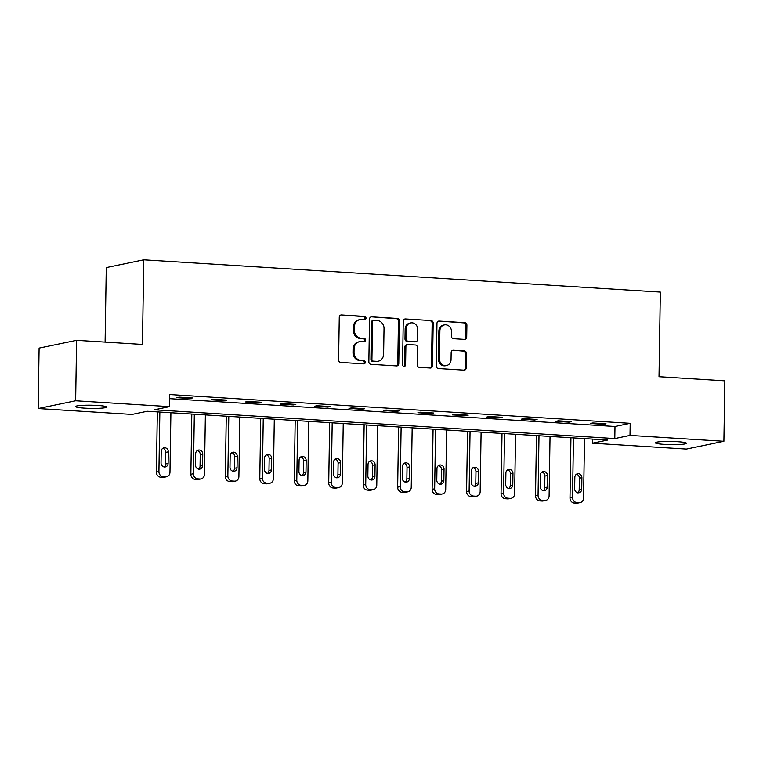 <?xml version="1.0" encoding="UTF-8"?>
<svg xmlns="http://www.w3.org/2000/svg" width="763" height="763" viewBox="0 0 763 763"><rect width="100%" height="100%" fill="white"/><g stroke="black" fill="none" stroke-linecap="round" stroke-linejoin="round"><path stroke-width="1.14" d="M366.011 318.161A1.669 1.507 78.3 0 0 364.514 316.407L341.471 314.966A2.384 2.155 78.3 0 0 339.268 317.198L338.591 359.926A2.384 2.155 78.3 0 0 340.727 362.435L363.77 363.875A1.669 1.507 78.3 0 0 365.315 362.311A1.669 1.507 78.3 0 0 363.817 360.546L360.842 360.365A7.64 6.905 78.3 0 1 354.022 352.334L354.07 348.777A7.64 6.905 78.3 0 1 359.459 341.729A7.64 6.905 78.3 0 1 361.137 341.614L364.113 341.795A1.669 1.507 78.3 0 0 365.658 340.231A1.669 1.507 78.3 0 0 364.17 338.476L361.185 338.286A7.64 6.905 78.3 0 1 354.366 330.265L354.423 326.698A7.64 6.905 78.3 0 1 359.812 319.659A7.64 6.905 78.3 0 1 361.481 319.544L364.466 319.726A1.669 1.507 78.3 0 0 366.011 318.161M364.285 319.716A1.669 1.507 78.3 0 0 363.503 316.616L341.471 314.966M363.598 363.865A1.669 1.507 78.3 0 0 362.806 360.756L360.842 360.365M363.941 341.786A1.669 1.507 78.3 0 0 363.15 338.686L361.185 338.286M664.42 444.371A15.556 1.593 0.9 0 1 655.35 442.788A15.556 1.593 0.9 0 1 677.391 441.682A15.556 1.593 0.9 0 1 686.462 443.274A15.556 1.593 0.9 0 1 664.42 444.371M84.664 408.157A15.556 1.593 0.9 0 1 75.585 406.565A15.556 1.593 0.9 0 1 97.635 405.458A15.556 1.593 0.9 0 1 106.706 407.051A15.556 1.593 0.9 0 1 84.664 408.157M464.505 339.401A2.384 2.155 78.3 0 0 466.708 337.16L466.899 325.172A2.384 2.155 78.3 0 0 464.762 322.663L439.173 321.07A2.384 2.155 78.3 0 0 436.97 323.302L436.293 366.03A2.384 2.155 78.3 0 0 438.429 368.539L464.018 370.141A2.384 2.155 78.3 0 0 466.222 367.9L466.451 353.422A2.384 2.155 78.3 0 0 464.324 350.913L453.365 350.227A2.384 2.155 78.3 0 0 451.162 352.468L451.047 359.64A6.381 5.78 78.3 0 1 446.546 365.534A6.381 5.78 78.3 0 1 439.45 358.915L439.889 330.789A6.381 5.78 78.3 0 1 444.39 324.904A6.381 5.78 78.3 0 1 451.486 331.514L451.419 336.206A2.384 2.155 78.3 0 0 453.546 338.715L464.505 339.401A2.384 2.155 78.3 0 0 465.697 337.37L465.878 325.381A2.384 2.155 78.3 0 0 463.751 322.873L439.173 321.07M38.15 408.558L39.104 348.109L76.596 340.327L142.443 344.437L143.768 259.811L660.338 292.086L659.013 376.712L724.85 380.823L723.896 441.281L686.404 449.064L592.498 443.189L607.701 440.041L147.249 411.267L132.047 414.423L38.15 408.558L75.651 400.775L169.548 406.641L154.345 409.798L614.797 438.563L630 435.415L723.896 441.281M76.596 340.327L75.651 400.775M169.682 398.658L614.988 426.479L630.19 423.322L169.739 394.557L169.548 406.641M630.19 423.322L630 435.415M399.45 320.965A2.384 2.155 78.3 0 0 397.313 318.457L371.724 316.855A2.384 2.155 78.3 0 0 369.521 319.096L368.853 361.815A2.384 2.155 78.3 0 0 370.98 364.323L396.569 365.925A2.384 2.155 78.3 0 0 398.772 363.684L399.45 320.965L398.439 321.175A2.384 2.155 78.3 0 0 396.302 318.667L371.724 316.855M405.449 318.963L431.038 320.555A2.384 2.155 78.3 0 1 433.174 323.064L432.497 365.792A2.384 2.155 78.3 0 1 430.294 368.033L419.345 367.346A2.384 2.155 78.3 0 1 417.208 364.838L417.485 347.508A2.384 2.155 78.3 0 0 415.349 345L408.091 344.542A2.384 2.155 78.3 0 0 405.878 346.784L405.601 364.819A1.669 1.507 78.3 0 1 404.419 366.364A1.669 1.507 78.3 0 1 402.559 364.638L403.245 321.194A2.384 2.155 78.3 0 1 405.449 318.963L431.038 320.555M143.768 259.811L106.267 267.584L105.103 342.11M176.654 397.657L189.911 398.486L192.438 397.952L179.181 397.132L176.654 397.657M211.122 399.812L224.379 400.632L226.907 400.108L213.65 399.278L211.122 399.812M245.591 401.958L258.838 402.788L261.375 402.263L248.118 401.433L245.591 401.958M280.05 404.113L293.307 404.943L295.844 404.419L282.587 403.589L280.05 404.113M314.518 406.269L327.775 407.099L330.312 406.574L317.055 405.744L314.518 406.269M348.987 408.424L362.244 409.245L364.781 408.72L351.524 407.9L348.987 408.424M383.455 410.57L396.712 411.4L399.249 410.875L385.992 410.046L383.455 410.57M417.924 412.726L431.181 413.556L433.708 413.031L420.461 412.201L417.924 412.726M452.392 414.881L465.649 415.711L468.177 415.186L454.92 414.357L452.392 414.881M486.861 417.037L500.118 417.866L502.645 417.332L489.388 416.512L486.861 417.037M521.32 419.192L534.577 420.012L537.114 419.488L523.857 418.658L521.32 419.192M555.788 421.338L569.045 422.168L571.582 421.643L558.325 420.814L555.788 421.338M590.257 423.494L603.514 424.323L606.051 423.799L592.794 422.969L590.257 423.494M592.565 439.097L592.498 443.189M614.988 426.479L614.797 438.563M189.911 398.486L189.92 397.8M224.379 400.632L224.389 399.955M258.838 402.788L258.857 402.101M293.307 404.943L293.316 404.256M327.775 407.099L327.785 406.412M362.244 409.245L362.253 408.567M396.712 411.4L396.722 410.723M431.181 413.556L431.19 412.869M465.649 415.711L465.659 415.024M500.118 417.866L500.127 417.18M534.577 420.012L534.596 419.335M569.045 422.168L569.055 421.491M603.514 424.323L603.523 423.637M359.812 319.659L358.801 319.869A7.64 6.905 78.3 0 0 353.412 326.907L354.423 326.698M360.174 338.505A7.64 6.905 78.3 0 1 353.355 330.474L353.412 326.907M359.459 341.729L358.448 341.938A7.64 6.905 78.3 0 0 353.059 348.987L354.07 348.777M359.821 360.575A7.64 6.905 78.3 0 1 353.002 352.544L353.059 348.987M396.569 365.925A2.384 2.155 78.3 0 0 397.761 363.894L398.439 321.175M374.061 320.326A1.669 1.507 78.3 0 0 372.516 321.891L371.924 359.392A1.669 1.507 78.3 0 0 373.422 361.147L376.56 361.347A7.64 6.905 78.3 0 0 378.229 361.223A7.64 6.905 78.3 0 0 383.617 354.185L384.027 328.548A7.64 6.905 78.3 0 0 377.208 320.517L374.061 320.326M373.698 320.355L372.678 320.565A1.669 1.507 78.3 0 0 371.505 322.1L372.516 321.891M378.229 361.223L377.218 361.443A7.64 6.905 78.3 0 1 375.549 361.557L372.401 361.357A1.669 1.507 78.3 0 1 370.913 359.602L371.505 322.1M430.294 368.033A2.384 2.155 78.3 0 0 431.486 366.002L432.154 323.283A2.384 2.155 78.3 0 0 430.027 320.765M407.566 344.58L406.555 344.79A2.384 2.155 78.3 0 0 404.867 346.993L404.581 365.029L405.601 364.819M403.894 366.374A1.669 1.507 78.3 0 0 404.581 365.029M417.762 329.53A6.381 5.78 78.3 0 0 410.666 322.921A6.381 5.78 78.3 0 0 406.164 328.805L406.011 338.715A2.384 2.155 78.3 0 0 408.138 341.223L415.406 341.681A2.384 2.155 78.3 0 0 417.609 339.44L417.762 329.53M410.666 322.921L409.655 323.13A6.381 5.78 78.3 0 0 405.153 329.015L406.164 328.805M415.93 341.643L414.91 341.853A2.384 2.155 78.3 0 1 414.395 341.891L407.127 341.433A2.384 2.155 78.3 0 1 404.991 338.925L405.153 329.015M444.39 324.904L443.379 325.114A6.381 5.78 78.3 0 0 438.878 331.008L439.889 330.789M446.546 365.534L445.535 365.744A6.381 5.78 78.3 0 1 438.429 359.135L438.878 331.008M464.018 370.141A2.384 2.155 78.3 0 0 465.211 368.109L465.44 353.631A2.384 2.155 78.3 0 0 463.303 351.123L453.365 350.227M157.331 411.896L156.386 472.097A4.864 4.397 -101.7 0 0 160.726 477.209L162.939 477.352A4.864 4.397 -101.7 0 0 163.997 477.276L166.534 476.751A4.864 4.397 78.3 0 0 169.968 472.268L170.902 412.745M166.534 476.751A4.864 4.397 78.3 0 1 165.466 476.827L163.263 476.684A4.864 4.397 78.3 0 1 158.914 471.572L159.849 412.058M164.045 467.023A3.891 3.519 78.3 0 0 165.581 463.961L165.762 452.354A3.891 3.519 78.3 0 0 162.757 448.329M168.108 463.437L168.299 451.83A3.891 3.519 78.3 0 0 161.222 451.391L161.041 462.998A3.891 3.519 78.3 0 0 168.108 463.437L165.581 463.961M191.799 414.051L190.855 474.252A4.864 4.397 -101.7 0 0 195.194 479.364L197.407 479.507A4.864 4.397 -101.7 0 0 198.466 479.431L201.003 478.906A4.864 4.397 78.3 0 0 204.436 474.414L205.371 414.9M201.003 478.906A4.864 4.397 78.3 0 1 199.935 478.983L197.731 478.84A4.864 4.397 78.3 0 1 193.382 473.728L194.317 414.214M198.514 469.178A3.891 3.519 78.3 0 0 200.049 466.117L200.23 454.51A3.891 3.519 78.3 0 0 197.226 450.485M202.577 465.592L202.758 453.985A3.891 3.519 78.3 0 0 195.69 453.537L195.509 465.144A3.891 3.519 78.3 0 0 202.577 465.592L200.049 466.117M226.268 416.207L225.314 476.408A4.864 4.397 -101.7 0 0 229.663 481.52L231.866 481.663A4.864 4.397 -101.7 0 0 232.934 481.587L235.471 481.052A4.864 4.397 78.3 0 0 238.895 476.57L239.83 417.056M235.471 481.052A4.864 4.397 78.3 0 1 234.403 481.129L232.19 480.995A4.864 4.397 78.3 0 1 227.851 475.883L228.786 416.369M232.982 471.324A3.891 3.519 78.3 0 0 234.518 468.272L234.699 456.665A3.891 3.519 78.3 0 0 231.694 452.64M237.045 467.748L237.226 456.14A3.891 3.519 78.3 0 0 230.159 455.692L229.978 467.299A3.891 3.519 78.3 0 0 237.045 467.748L234.518 468.272M260.727 418.362L259.782 478.563A4.864 4.397 -101.7 0 0 264.132 483.675L266.335 483.809A4.864 4.397 -101.7 0 0 267.403 483.732L269.93 483.208A4.864 4.397 78.3 0 0 273.364 478.725L274.298 419.211M269.93 483.208A4.864 4.397 78.3 0 1 268.872 483.284L266.659 483.151A4.864 4.397 78.3 0 1 262.319 478.039L263.254 418.515M267.451 473.48A3.891 3.519 78.3 0 0 268.977 470.418L269.167 458.811A3.891 3.519 78.3 0 0 266.163 454.786M271.514 469.894L271.695 458.286A3.891 3.519 78.3 0 0 264.627 457.848L264.446 469.455A3.891 3.519 78.3 0 0 271.514 469.894L268.977 470.418M295.195 420.518L294.251 480.719A4.864 4.397 -101.7 0 0 298.6 485.831L300.803 485.964A4.864 4.397 -101.7 0 0 301.871 485.888L304.399 485.363A4.864 4.397 78.3 0 0 307.832 480.881L308.767 421.367M304.399 485.363A4.864 4.397 78.3 0 1 303.34 485.44L301.127 485.297A4.864 4.397 78.3 0 1 296.788 480.185L297.723 420.671M301.919 475.635A3.891 3.519 78.3 0 0 303.445 472.574L303.626 460.966A3.891 3.519 78.3 0 0 300.632 456.942M305.982 472.049L306.163 460.442A3.891 3.519 78.3 0 0 299.096 460.003L298.915 471.61A3.891 3.519 78.3 0 0 305.982 472.049L303.445 472.574M329.664 422.664L328.719 482.865A4.864 4.397 -101.7 0 0 333.059 487.977L335.272 488.12A4.864 4.397 -101.7 0 0 336.34 488.043L338.867 487.519A4.864 4.397 78.3 0 0 342.301 483.036L343.236 423.513M338.867 487.519A4.864 4.397 78.3 0 1 337.809 487.595L335.596 487.452A4.864 4.397 78.3 0 1 331.256 482.34L332.191 422.826M336.378 477.791A3.891 3.519 78.3 0 0 337.914 474.729L338.095 463.122A3.891 3.519 78.3 0 0 335.091 459.097M340.451 474.204L340.632 462.597A3.891 3.519 78.3 0 0 333.565 462.159L333.383 473.766A3.891 3.519 78.3 0 0 340.451 474.204L337.914 474.729M364.132 424.819L363.188 485.02A4.864 4.397 -101.7 0 0 367.528 490.132L369.74 490.275A4.864 4.397 -101.7 0 0 370.799 490.199L373.336 489.674A4.864 4.397 78.3 0 0 376.769 485.182L377.704 425.668M373.336 489.674A4.864 4.397 78.3 0 1 372.277 489.751L370.065 489.608A4.864 4.397 78.3 0 1 365.725 484.495L366.66 424.981M370.847 479.937A3.891 3.519 78.3 0 0 372.382 476.885L372.563 465.277A3.891 3.519 78.3 0 0 369.559 461.253M374.919 476.36L375.1 464.753A3.891 3.519 78.3 0 0 368.033 464.305L367.842 475.912A3.891 3.519 78.3 0 0 374.919 476.36L372.382 476.885M398.601 426.975L397.657 487.175A4.864 4.397 -101.7 0 0 401.996 492.288L404.209 492.421A4.864 4.397 -101.7 0 0 405.267 492.354L407.804 491.82A4.864 4.397 78.3 0 0 411.238 487.338L412.173 427.824M407.804 491.82A4.864 4.397 78.3 0 1 406.736 491.897L404.533 491.763A4.864 4.397 78.3 0 1 400.184 486.651L401.119 427.127M405.315 482.092A3.891 3.519 78.3 0 0 406.851 479.04L407.032 467.433A3.891 3.519 78.3 0 0 404.028 463.408M409.388 478.506L409.569 466.899A3.891 3.519 78.3 0 0 402.492 466.46L402.311 478.067A3.891 3.519 78.3 0 0 406.641 482.102A3.891 3.519 78.3 0 0 409.388 478.506L406.851 479.04M433.069 429.13L432.125 489.331A4.864 4.397 -101.7 0 0 436.465 494.443L438.677 494.577A4.864 4.397 -101.7 0 0 439.736 494.5L442.273 493.976A4.864 4.397 78.3 0 0 445.706 489.493L446.641 429.979M442.273 493.976A4.864 4.397 78.3 0 1 441.205 494.052L439.002 493.919A4.864 4.397 78.3 0 1 434.652 488.806L435.587 429.283M439.784 484.247A3.891 3.519 78.3 0 0 441.319 481.186L441.5 469.579A3.891 3.519 78.3 0 0 438.496 465.554M443.847 480.661L444.037 469.054A3.891 3.519 78.3 0 0 436.961 468.616L436.779 480.223A3.891 3.519 78.3 0 0 443.847 480.661L441.319 481.186M467.538 431.286L466.584 491.486A4.864 4.397 -101.7 0 0 470.933 496.599L473.136 496.732A4.864 4.397 -101.7 0 0 474.204 496.656L476.741 496.131A4.864 4.397 78.3 0 0 480.165 491.649L481.1 432.125M476.741 496.131A4.864 4.397 78.3 0 1 475.673 496.208L473.47 496.064A4.864 4.397 78.3 0 1 469.121 490.952L470.056 431.438M474.252 486.403A3.891 3.519 78.3 0 0 475.788 483.341L475.969 471.734A3.891 3.519 78.3 0 0 472.965 467.709M478.315 482.817L478.496 471.21A3.891 3.519 78.3 0 0 471.429 470.771L471.248 482.378A3.891 3.519 78.3 0 0 478.315 482.817L475.788 483.341M502.006 433.432L501.053 493.632A4.864 4.397 -101.7 0 0 505.402 498.744L507.605 498.888A4.864 4.397 -101.7 0 0 508.673 498.811L511.21 498.287A4.864 4.397 78.3 0 0 514.634 493.804L515.569 434.281M511.21 498.287A4.864 4.397 78.3 0 1 510.142 498.363L507.929 498.22A4.864 4.397 78.3 0 1 503.59 493.108L504.524 433.594M508.721 488.558A3.891 3.519 78.3 0 0 510.247 485.497L510.437 473.89A3.891 3.519 78.3 0 0 507.433 469.865M512.784 484.972L512.965 473.365A3.891 3.519 78.3 0 0 505.898 472.926L505.716 484.524A3.891 3.519 78.3 0 0 512.784 484.972L510.247 485.497M536.465 435.587L535.521 495.788A4.864 4.397 -101.7 0 0 539.87 500.9L542.073 501.043A4.864 4.397 -101.7 0 0 543.142 500.967L545.669 500.442A4.864 4.397 78.3 0 0 549.102 495.95L550.037 436.436M545.669 500.442A4.864 4.397 78.3 0 1 544.61 500.509L542.398 500.375A4.864 4.397 78.3 0 1 538.058 495.263L538.993 435.749M543.189 490.704A3.891 3.519 78.3 0 0 544.715 487.652L544.896 476.045A3.891 3.519 78.3 0 0 541.902 472.02M547.252 487.128L547.433 475.521A3.891 3.519 78.3 0 0 540.366 475.072L540.185 486.68A3.891 3.519 78.3 0 0 547.252 487.128L544.715 487.652M570.934 437.743L569.99 497.943A4.864 4.397 -101.7 0 0 574.329 503.055L576.542 503.189A4.864 4.397 -101.7 0 0 577.61 503.113L580.138 502.588A4.864 4.397 78.3 0 0 583.571 498.105L584.506 438.591M580.138 502.588A4.864 4.397 78.3 0 1 579.079 502.664L576.866 502.531A4.864 4.397 78.3 0 1 572.527 497.419L573.461 437.895M577.648 492.86A3.891 3.519 78.3 0 0 579.184 489.798L579.365 478.201A3.891 3.519 78.3 0 0 576.361 474.166M581.721 489.274L581.902 477.667A3.891 3.519 78.3 0 0 574.835 477.228L574.653 488.835A3.891 3.519 78.3 0 0 581.721 489.274L579.184 489.798M363.503 316.616L364.514 316.407M362.806 360.756L363.817 360.546M363.15 338.686L364.17 338.476M353.355 330.474L354.366 330.265M353.002 352.544L354.022 352.334M397.761 363.894L398.772 363.684M396.302 318.667L397.313 318.457M370.913 359.602L371.924 359.392M372.401 361.357L373.422 361.147M375.549 361.557L376.56 361.347M432.154 323.283L433.174 323.064M431.486 366.002L432.497 365.792M404.867 346.993L405.878 346.784M404.991 338.925L406.011 338.715M407.127 341.433L408.138 341.223M414.395 341.891L415.406 341.681M438.429 359.135L439.45 358.915M463.303 351.123L464.324 350.913M465.44 353.631L466.451 353.422M465.211 368.109L466.222 367.9M463.751 322.873L464.762 322.663M465.878 325.381L466.899 325.172M465.697 337.37L466.708 337.16M158.914 471.572L156.386 472.097M163.263 476.684L160.726 477.209M165.466 476.827L162.939 477.352M165.762 452.354L168.299 451.83M193.382 473.728L190.855 474.252M197.731 478.84L195.194 479.364M199.935 478.983L197.407 479.507M200.23 454.51L202.758 453.985M227.851 475.883L225.314 476.408M232.19 480.995L229.663 481.52M234.403 481.129L231.866 481.663M234.699 456.665L237.226 456.14M262.319 478.039L259.782 478.563M266.659 483.151L264.132 483.675M268.872 483.284L266.335 483.809M269.167 458.811L271.695 458.286M296.788 480.185L294.251 480.719M301.127 485.297L298.6 485.831M303.34 485.44L300.803 485.964M303.626 460.966L306.163 460.442M331.256 482.34L328.719 482.865M335.596 487.452L333.059 487.977M337.809 487.595L335.272 488.12M338.095 463.122L340.632 462.597M365.725 484.495L363.188 485.02M370.065 489.608L367.528 490.132M372.277 489.751L369.74 490.275M372.563 465.277L375.1 464.753M400.184 486.651L397.657 487.175M404.533 491.763L401.996 492.288M406.736 491.897L404.209 492.421M407.032 467.433L409.569 466.899M434.652 488.806L432.125 489.331M439.002 493.919L436.465 494.443M441.205 494.052L438.677 494.577M441.5 469.579L444.037 469.054M469.121 490.952L466.584 491.486M473.47 496.064L470.933 496.599M475.673 496.208L473.136 496.732M475.969 471.734L478.496 471.21M503.59 493.108L501.053 493.632M507.929 498.22L505.402 498.744M510.142 498.363L507.605 498.888M510.437 473.89L512.965 473.365M538.058 495.263L535.521 495.788M542.398 500.375L539.87 500.9M544.61 500.509L542.073 501.043M544.896 476.045L547.433 475.521M572.527 497.419L569.99 497.943M576.866 502.531L574.329 503.055M579.079 502.664L576.542 503.189M579.365 478.201L581.902 477.667"/></g></svg>
